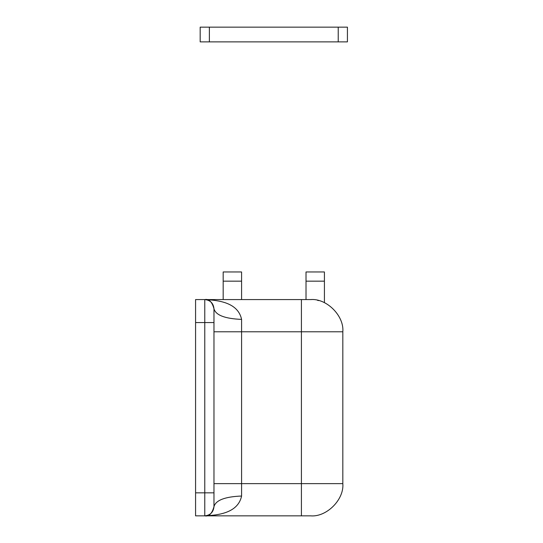 <?xml version="1.0" encoding="UTF-8"?>
<svg xmlns="http://www.w3.org/2000/svg" width="543" height="543" viewBox="0 0 543 543"><rect width="100%" height="100%" fill="white"/><g stroke="black" fill="none" stroke-linecap="round" stroke-linejoin="round"><path stroke-width="0.81" d="M223.18 299.573L223.18 271.962L241.587 271.962L241.587 281.165L223.18 281.165M241.587 299.573L241.587 281.165M306.014 299.573L306.014 271.962L324.422 271.962L324.422 281.165L306.014 281.165M324.422 302.682L324.422 281.165M243.888 41.872L271.452 41.872L243.888 41.872M338.228 41.872L347.425 41.872L347.425 27.15L338.228 27.15L338.228 41.872L200.177 41.872L200.177 27.15L338.228 27.15M342.823 331.78L342.823 483.637C344.269 499.574 326.553 517.289 310.616 515.85L301.413 515.85L301.413 331.78L342.823 331.78C344.269 315.843 326.553 298.127 310.616 299.573L311.37 299.58M317.458 300.306L318.626 300.584M301.413 515.85L204.772 515.85L204.772 322.576L213.976 322.576L213.976 308.777C212.035 301.779 208.967 298.718 204.772 299.573C210.324 300.157 213.392 303.225 213.976 308.777C215.734 315.178 224.938 318.721 241.587 319.393L241.587 496.03C238.017 512.959 218.361 515.212 204.772 515.85C208.967 516.705 212.035 513.637 213.976 506.646C215.734 500.246 224.938 496.702 241.587 496.03M213.976 322.576L213.976 506.646C213.392 512.198 210.324 515.266 204.772 515.85L195.575 515.85L195.575 299.573L204.772 299.573C218.361 300.211 238.017 302.458 241.587 319.393M310.616 299.573L204.772 299.573L204.772 322.576L195.575 322.576M209.374 27.15L209.374 41.872M213.976 331.78L301.413 331.78L301.413 299.573M213.976 483.637L342.823 483.637M195.575 492.84L213.976 492.84"/></g></svg>
